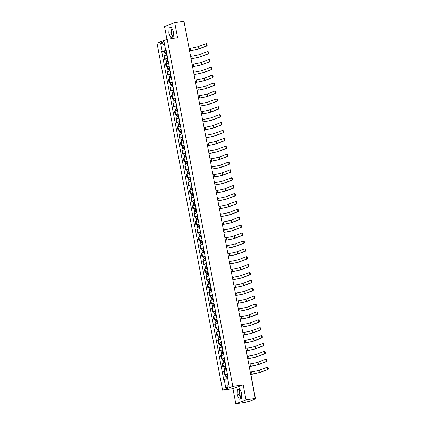 <?xml version="1.0" encoding="UTF-8"?>
<svg xmlns="http://www.w3.org/2000/svg" width="425" height="425" viewBox="0 0 425 425"><rect width="100%" height="100%" fill="white"/><g stroke="black" fill="none" stroke-linecap="round" stroke-linejoin="round"><path stroke-width="0.64" d="M173.203 36.029A4.027 1.673 81.4 0 1 171.472 32.72A4.027 1.673 81.4 0 1 171.95 28.443M241.522 397.593A4.027 1.673 81.4 0 1 239.79 394.288A4.027 1.673 81.4 0 1 240.268 390.012M235.806 403.75L246.017 399.893L255.26 398.496L183.982 21.25L174.733 22.647L177.581 37.719L167.222 39.286L157.011 43.143L222.599 390.24L232.958 388.678L235.806 403.75L245.055 402.353L249.64 401.158L255.42 398.979L254.841 398.661M174.733 22.647L164.523 26.504L166.961 39.382M246.017 399.893L243.169 384.822L232.804 386.383L167.222 39.286M255.26 398.496L253.454 399.181L254.894 398.963M184.057 21.664L188.387 44.577M167.089 55.075L164.018 55.888L164.65 59.224L167.721 58.416M165.83 59.048L164.65 59.224M168.576 62.969L165.511 63.777L166.143 67.113L169.208 66.305M167.322 66.938L166.143 67.113M170.069 70.858L166.998 71.666L167.631 75.007L170.701 74.2M168.81 74.827L167.631 75.007M171.562 78.747L168.491 79.56L169.123 82.896L172.194 82.089M170.303 82.721L169.123 82.896M173.049 86.642L169.984 87.449L170.611 90.791L173.682 89.978M171.796 90.61L170.611 90.791M174.542 94.531L171.472 95.338L172.104 98.68L175.174 97.872M173.283 98.499L172.104 98.68M176.035 102.425L172.964 103.233L173.597 106.569L176.662 105.761M174.776 106.393L173.597 106.569M177.523 110.314L174.457 111.122L175.084 114.463L178.155 113.65M176.269 114.282L175.084 114.463M179.015 118.203L175.945 119.016L176.577 122.352L179.648 121.545M177.756 122.172L176.577 122.352M180.508 126.098L177.438 126.905L178.07 130.241L181.135 129.434M179.249 130.066L178.07 130.241M181.996 133.987L178.93 134.794L179.557 138.136L182.628 137.323M180.742 137.955L179.557 138.136M183.488 141.876L180.418 142.688L181.05 146.025L184.121 145.217M182.229 145.844L181.05 146.025M184.981 149.77L181.911 150.577L182.543 153.914L185.608 153.106M183.722 153.738L182.543 153.914M186.469 157.659L183.403 158.467L184.03 161.808L187.101 160.995M185.215 161.627L184.03 161.808M187.962 165.548L184.891 166.361L185.523 169.697L188.594 168.89M186.702 169.522L185.523 169.697M189.454 173.442L186.384 174.25L187.016 177.586L190.081 176.779M188.195 177.411L187.016 177.586M190.942 181.332L187.877 182.139L188.503 185.481L191.574 184.668M189.688 185.3L188.503 185.481M192.435 189.221L189.364 190.033L189.996 193.37L193.067 192.562M191.176 193.194L189.996 193.37M193.928 197.115L190.857 197.923L191.489 201.264L194.554 200.451M192.668 201.083L191.489 201.264M195.415 205.004L192.35 205.812L192.977 209.153L196.047 208.346M194.161 208.972L192.977 209.153M196.908 212.893L193.837 213.706L194.469 217.042L197.54 216.235M195.649 216.867L194.469 217.042M198.401 220.788L195.33 221.595L195.962 224.937L199.028 224.124M197.142 224.756L195.962 224.937M199.888 228.677L196.823 229.489L197.45 232.826L200.52 232.018M198.634 232.645L197.45 232.826M201.381 236.571L198.31 237.378L198.942 240.715L202.013 239.907M200.122 240.539L198.942 240.715M202.874 244.46L199.803 245.268L200.435 248.609L203.501 247.796M201.615 248.428L200.435 248.609M204.361 252.349L201.296 253.162L201.923 256.498L204.993 255.691M203.107 256.317L201.923 256.498M205.854 260.243L202.783 261.051L203.416 264.387L206.486 263.58M204.595 264.212L203.416 264.387M207.347 268.132L204.276 268.94L204.908 272.282L207.974 271.469M206.088 272.101L204.908 272.282M208.834 276.022L205.769 276.834L206.396 280.171L209.467 279.363M207.581 279.995L206.396 280.171M210.327 283.916L207.257 284.723L207.889 288.06L210.959 287.252M209.068 287.884L207.889 288.06M211.82 291.805L208.749 292.612L209.382 295.954L212.447 295.141M210.561 295.773L209.382 295.954M213.308 299.694L210.242 300.507L210.869 303.843L213.94 303.036M212.054 303.668L210.869 303.843M214.8 307.588L211.73 308.396L212.362 311.732L215.433 310.925M213.541 311.557L212.362 311.732M216.293 315.478L213.222 316.285L213.855 319.627L216.92 318.819M215.034 319.446L213.855 319.627M217.781 323.367L214.715 324.179L215.342 327.516L218.413 326.708M216.527 327.34L215.342 327.516M219.273 331.261L216.203 332.068L216.835 335.41L219.906 334.597M218.014 335.229L216.835 335.41M220.766 339.15L217.696 339.957L218.328 343.299L221.393 342.492M219.507 343.118L218.328 343.299M222.254 347.044L219.188 347.852L219.815 351.188L222.886 350.381M221 351.013L219.815 351.188M223.747 354.933L220.676 355.741L221.308 359.082L224.379 358.27M222.488 358.902L221.308 359.082M225.239 362.822L222.169 363.635L222.801 366.972L225.866 366.164M223.98 366.791L222.801 366.972M226.727 370.717L223.662 371.524L224.288 374.861L227.359 374.053M225.468 374.685L224.288 374.861M165.644 50.076L165.745 50.591L166.228 50.517M165.745 50.591L162.196 51.372L160.592 42.872L164.023 41.576L165.628 50.076L166.143 50.086M228.82 384.503L225.797 387.951L229.224 386.654L227.619 378.154L228.097 377.974L166.106 49.895L165.628 50.076M225.797 387.951L224.188 379.451L227.72 378.675M162.196 51.372L161.718 51.553L223.709 379.631L224.188 379.451M222.599 390.24L232.804 386.383M173.172 36.863L173.384 31.556L171.328 27.104L169.049 27.965L168.837 33.272L170.898 37.724L173.172 36.863M232.958 388.678L243.169 384.822M241.49 398.432L241.703 393.12L239.647 388.673L237.368 389.528L237.155 394.841L239.217 399.293L241.49 398.432M164.337 51.154L161.718 51.553M160.592 42.872L164.624 44.763M171.503 27.482L171.004 27.668L170.786 32.98L172.672 37.055M170.786 32.98L168.837 33.272M171.004 27.668L169.049 27.965M239.822 389.045L239.323 389.236L239.105 394.549L240.991 398.623M239.105 394.549L237.155 394.841M239.323 389.236L237.368 389.528M205.902 43.727L206.417 43.653A1.19 0.494 81.4 0 1 206.46 43.637A1.19 0.494 81.4 0 1 207.118 44.689A1.19 0.494 81.4 0 1 206.858 45.98L206.252 46.07A1.19 0.494 -98.6 0 0 206.513 44.779A1.19 0.494 -98.6 0 0 205.854 43.732A1.19 0.494 -98.6 0 0 205.812 43.743L198.422 46.532A6.2 0.499 -10.7 0 1 190.395 48.301L189.13 48.492M166.605 52.525L164.677 52.934L164.332 51.112L166.249 50.649M166.595 52.472L164.677 52.934M165.835 53.497L165.681 52.695M206.252 46.07L198.863 48.859A6.2 0.499 -10.7 0 1 190.836 50.628L189.566 50.819M166.759 53.332L164.836 53.789L165.16 55.494M189.582 50.878L190.57 50.729A6.869 0.552 169.3 0 0 199.463 48.769L206.858 45.98M165.559 53.561L165.431 52.886M207.389 51.622L207.91 51.542A1.19 0.494 81.4 0 1 207.952 51.531A1.19 0.494 81.4 0 1 208.606 52.578A1.19 0.494 81.4 0 1 208.346 53.869L207.745 53.959A1.19 0.494 -98.6 0 0 208.006 52.668A1.19 0.494 -98.6 0 0 207.347 51.622A1.19 0.494 -98.6 0 0 207.304 51.632L199.915 54.427A6.2 0.499 -10.7 0 1 191.887 56.19L190.618 56.382M168.098 60.414L166.164 60.823L165.819 59.001L167.742 58.538M168.087 60.361L166.164 60.823M167.322 61.391L167.174 60.584M207.745 53.959L200.35 56.753A6.2 0.499 -10.7 0 1 192.328 58.517L191.059 58.708M168.247 61.221L166.329 61.683L166.648 63.383M191.069 58.767L192.063 58.618A6.869 0.552 169.3 0 0 200.956 56.658L208.346 53.869M167.052 61.45L166.924 60.775M208.882 59.511L209.398 59.431A1.19 0.494 81.4 0 1 209.44 59.42A1.19 0.494 81.4 0 1 210.099 60.472A1.19 0.494 81.4 0 1 209.838 61.758L209.233 61.848A1.19 0.494 -98.6 0 0 209.493 60.562A1.19 0.494 -98.6 0 0 208.84 59.511A1.19 0.494 -98.6 0 0 208.797 59.521L201.402 62.316A6.2 0.499 -10.7 0 1 193.375 64.085L192.111 64.276M169.586 68.308L167.657 68.712L167.312 66.89L169.235 66.433M169.575 68.25L167.657 68.712M168.815 69.28L168.661 68.478M209.233 61.848L201.843 64.642A6.2 0.499 -10.7 0 1 193.816 66.412L192.552 66.603M169.74 69.11L167.817 69.573L168.141 71.272M192.562 66.661L193.55 66.507A6.869 0.552 169.3 0 0 202.449 64.552L209.838 61.758M168.544 69.339L168.417 68.664M210.375 67.4L210.89 67.325A1.19 0.494 81.4 0 1 210.933 67.315A1.19 0.494 81.4 0 1 211.592 68.361A1.19 0.494 81.4 0 1 211.331 69.652L210.726 69.743A1.19 0.494 -98.6 0 0 210.986 68.452A1.19 0.494 -98.6 0 0 210.327 67.405A1.19 0.494 -98.6 0 0 210.285 67.416L202.895 70.205A6.2 0.499 -10.7 0 1 194.868 71.974L193.603 72.165M171.078 76.197L169.15 76.606L168.805 74.784L170.722 74.322M171.068 76.144L169.15 76.606M170.308 77.175L170.154 76.367M210.726 69.743L203.336 72.532A6.2 0.499 -10.7 0 1 195.309 74.301L194.039 74.492M171.232 77.005L169.309 77.462L169.633 79.167M194.055 74.55L195.043 74.402A6.869 0.552 169.3 0 0 203.936 72.441L211.331 69.652M170.032 77.233L169.904 76.558M211.863 75.294L212.383 75.214A1.19 0.494 81.4 0 1 212.426 75.204A1.19 0.494 81.4 0 1 213.079 76.25A1.19 0.494 81.4 0 1 212.819 77.541L212.218 77.632A1.19 0.494 -98.6 0 0 212.479 76.346A1.19 0.494 -98.6 0 0 211.82 75.294A1.19 0.494 -98.6 0 0 211.778 75.305L204.388 78.099A6.2 0.499 -10.7 0 1 196.361 79.863L195.091 80.054M172.571 84.086L170.637 84.495L170.292 82.673L172.215 82.211M172.561 84.033L170.637 84.495M171.796 85.064L171.647 84.256M212.218 77.632L204.823 80.426A6.2 0.499 -10.7 0 1 196.802 82.19L195.532 82.381M172.72 84.894L170.802 85.356L171.121 87.056M195.542 82.439L196.536 82.291A6.869 0.552 169.3 0 0 205.429 80.33L212.819 77.541M171.525 85.122L171.397 84.448M213.355 83.183L213.871 83.103A1.19 0.494 81.4 0 1 213.913 83.093A1.19 0.494 81.4 0 1 214.572 84.145A1.19 0.494 81.4 0 1 214.312 85.43L213.706 85.526A1.19 0.494 -98.6 0 0 213.966 84.235A1.19 0.494 -98.6 0 0 213.313 83.183A1.19 0.494 -98.6 0 0 213.27 83.199L205.875 85.988A6.2 0.499 -10.7 0 1 197.848 87.757L196.584 87.948M174.059 91.981L172.13 92.384L171.785 90.567L173.708 90.105M174.048 91.927L172.13 92.384M173.288 92.953L173.134 92.151M213.706 85.526L206.316 88.315A6.2 0.499 -10.7 0 1 198.289 90.084L197.025 90.275M174.213 92.783L172.29 93.245L172.614 94.945M197.035 90.334L198.023 90.185A6.869 0.552 169.3 0 0 206.922 88.225L214.312 85.43M173.018 93.011L172.89 92.337M214.848 91.072L215.363 90.998A1.19 0.494 81.4 0 1 215.406 90.987A1.19 0.494 81.4 0 1 216.065 92.034A1.19 0.494 81.4 0 1 215.804 93.325L215.199 93.415A1.19 0.494 -98.6 0 0 215.459 92.124A1.19 0.494 -98.6 0 0 214.8 91.078A1.19 0.494 -98.6 0 0 214.758 91.088L207.368 93.877A6.2 0.499 -10.7 0 1 199.341 95.646L198.077 95.838M175.552 99.87L173.623 100.279L173.278 98.457L175.196 97.994M175.541 99.817L173.623 100.279M174.781 100.847L174.627 100.04M215.199 93.415L207.809 96.204A6.2 0.499 -10.7 0 1 199.782 97.973L198.512 98.164M175.706 100.677L173.782 101.139L174.107 102.839M198.523 98.223L199.516 98.074A6.869 0.552 169.3 0 0 208.409 96.114L215.804 93.325M174.505 100.906L174.377 100.231M216.336 98.967L216.856 98.887A1.19 0.494 81.4 0 1 216.899 98.876A1.19 0.494 81.4 0 1 217.552 99.923A1.19 0.494 81.4 0 1 217.292 101.214L216.692 101.304A1.19 0.494 -98.6 0 0 216.947 100.018A1.19 0.494 -98.6 0 0 216.293 98.967A1.19 0.494 -98.6 0 0 216.251 98.977L208.861 101.772A6.2 0.499 -10.7 0 1 200.834 103.535L199.564 103.727M177.044 107.759L175.111 108.168L174.765 106.346L176.688 105.883M177.034 107.706L175.111 108.168M176.269 108.736L176.12 107.934M216.692 101.304L209.297 104.098A6.2 0.499 -10.7 0 1 201.275 105.862L200.005 106.053M177.193 108.566L175.275 109.028L175.594 110.728M200.016 106.112L201.009 105.963A6.869 0.552 169.3 0 0 209.902 104.008L217.292 101.214M175.998 108.795L175.87 108.12M217.828 106.856L218.344 106.776A1.19 0.494 81.4 0 1 218.386 106.765A1.19 0.494 81.4 0 1 219.045 107.817A1.19 0.494 81.4 0 1 218.785 109.103L218.179 109.198A1.19 0.494 -98.6 0 0 218.439 107.907A1.19 0.494 -98.6 0 0 217.786 106.856A1.19 0.494 -98.6 0 0 217.743 106.872L210.348 109.661A6.2 0.499 -10.7 0 1 202.321 111.43L201.057 111.621M178.532 115.653L176.603 116.057L176.258 114.24L178.181 113.778M178.521 115.6L176.603 116.057M177.762 116.625L177.607 115.823M218.179 109.198L210.789 111.988A6.2 0.499 -10.7 0 1 202.762 113.757L201.498 113.948M178.686 116.455L176.763 116.918L177.087 118.618M201.508 114.006L202.497 113.858A6.869 0.552 169.3 0 0 211.395 111.897L218.785 109.103M177.491 116.684L177.363 116.014M219.321 114.745L219.837 114.67A1.19 0.494 81.4 0 1 219.879 114.66A1.19 0.494 81.4 0 1 220.538 115.706A1.19 0.494 81.4 0 1 220.278 116.997L219.672 117.088A1.19 0.494 -98.6 0 0 219.932 115.797A1.19 0.494 -98.6 0 0 219.273 114.75A1.19 0.494 -98.6 0 0 219.231 114.761L211.841 117.55A6.2 0.499 -10.7 0 1 203.814 119.319L202.55 119.51M180.025 123.542L178.096 123.951L177.751 122.129L179.669 121.667M180.014 123.489L178.096 123.951M179.254 124.52L179.1 123.712M219.672 117.088L212.282 119.877A6.2 0.499 -10.7 0 1 204.255 121.646L202.985 121.837M180.179 124.35L178.256 124.812L178.58 126.512M202.996 121.895L203.989 121.747A6.869 0.552 169.3 0 0 212.883 119.786L220.278 116.997M178.978 124.578L178.851 123.903M220.809 122.639L221.329 122.559A1.19 0.494 81.4 0 1 221.372 122.549A1.19 0.494 81.4 0 1 222.025 123.595A1.19 0.494 81.4 0 1 221.765 124.886L221.165 124.977A1.19 0.494 -98.6 0 0 221.42 123.691A1.19 0.494 -98.6 0 0 220.766 122.639A1.19 0.494 -98.6 0 0 220.724 122.65L213.334 125.444A6.2 0.499 -10.7 0 1 205.307 127.208L204.037 127.399M181.518 131.431L179.584 131.84L179.238 130.018L181.162 129.561M181.507 131.378L179.584 131.84M180.742 132.409L180.593 131.607M221.165 124.977L213.77 127.771A6.2 0.499 -10.7 0 1 205.748 129.535L204.478 129.726M181.666 132.239L179.748 132.701L180.067 134.401M204.489 129.784L205.482 129.636A6.869 0.552 169.3 0 0 214.375 127.681L221.765 124.886M180.471 132.467L180.343 131.793M222.302 130.528L222.817 130.448A1.19 0.494 81.4 0 1 222.859 130.438A1.19 0.494 81.4 0 1 223.518 131.49A1.19 0.494 81.4 0 1 223.258 132.775L222.652 132.871A1.19 0.494 -98.6 0 0 222.913 131.58A1.19 0.494 -98.6 0 0 222.259 130.533A1.19 0.494 -98.6 0 0 222.217 130.544L214.822 133.333A6.2 0.499 -10.7 0 1 206.794 135.102L205.53 135.293M183.005 139.326L181.077 139.729L180.731 137.913L182.654 137.45M182.994 139.273L181.077 139.729M182.235 140.298L182.081 139.496M222.652 132.871L215.262 135.66A6.2 0.499 -10.7 0 1 207.235 137.429L205.971 137.62M183.159 140.133L181.236 140.59L181.56 142.29M205.982 137.679L206.97 137.53A6.869 0.552 169.3 0 0 215.868 135.57L223.258 132.775M181.964 140.356L181.836 139.687M223.794 138.423L224.31 138.343A1.19 0.494 81.4 0 1 224.352 138.332A1.19 0.494 81.4 0 1 225.006 139.379A1.19 0.494 81.4 0 1 224.751 140.67L224.145 140.76A1.19 0.494 -98.6 0 0 224.405 139.469A1.19 0.494 -98.6 0 0 223.747 138.423A1.19 0.494 -98.6 0 0 223.704 138.433L216.314 141.227A6.2 0.499 -10.7 0 1 208.287 142.991L207.023 143.183M184.498 147.215L182.569 147.624L182.224 145.802L184.142 145.339M184.487 147.162L182.569 147.624M183.727 148.192L183.573 147.385M224.145 140.76L216.755 143.549A6.2 0.499 -10.7 0 1 208.728 145.318L207.458 145.509M184.652 148.022L182.729 148.484L183.053 150.184M207.469 145.568L208.462 145.419A6.869 0.552 169.3 0 0 217.356 143.459L224.751 140.67M183.451 148.251L183.324 147.576M225.282 146.312L225.803 146.232A1.19 0.494 81.4 0 1 225.845 146.221A1.19 0.494 81.4 0 1 226.498 147.273A1.19 0.494 81.4 0 1 226.238 148.559L225.638 148.649A1.19 0.494 -98.6 0 0 225.893 147.363A1.19 0.494 -98.6 0 0 225.239 146.312A1.19 0.494 -98.6 0 0 225.197 146.322L217.807 149.117A6.2 0.499 -10.7 0 1 209.78 150.886L208.51 151.077M185.991 155.109L184.057 155.513L183.712 153.691L185.635 153.234M185.98 155.051L184.057 155.513M185.215 156.081L185.066 155.279M225.638 148.649L218.243 151.443A6.2 0.499 -10.7 0 1 210.221 153.212L208.951 153.404M186.139 155.911L184.222 156.373L184.54 158.073M208.962 153.462L209.955 153.308A6.869 0.552 169.3 0 0 218.848 151.353L226.238 148.559M184.944 156.14L184.817 155.465M226.775 154.201L227.29 154.126A1.19 0.494 81.4 0 1 227.333 154.11A1.19 0.494 81.4 0 1 227.991 155.162A1.19 0.494 81.4 0 1 227.731 156.453L227.125 156.543A1.19 0.494 -98.6 0 0 227.386 155.252A1.19 0.494 -98.6 0 0 226.732 154.206A1.19 0.494 -98.6 0 0 226.69 154.217L219.295 157.006A6.2 0.499 -10.7 0 1 211.268 158.775L210.003 158.966M187.478 162.998L185.55 163.407L185.204 161.585L187.127 161.123M187.468 162.945L185.55 163.407M186.708 163.97L186.554 163.168M227.125 156.543L219.736 159.333A6.2 0.499 -10.7 0 1 211.708 161.102L210.444 161.293M187.632 163.806L185.709 164.262L186.033 165.962M210.455 161.351L211.443 161.202A6.869 0.552 169.3 0 0 220.341 159.242L227.731 156.453M186.437 164.034L186.309 163.359M228.268 162.095L228.783 162.015A1.19 0.494 81.4 0 1 228.825 162.005A1.19 0.494 81.4 0 1 229.479 163.051A1.19 0.494 81.4 0 1 229.224 164.342L228.618 164.433A1.19 0.494 -98.6 0 0 228.878 163.142A1.19 0.494 -98.6 0 0 228.22 162.095A1.19 0.494 -98.6 0 0 228.177 162.106L220.788 164.9A6.2 0.499 -10.7 0 1 212.76 166.664L211.496 166.855M188.971 170.887L187.037 171.296L186.697 169.474L188.615 169.012M188.96 170.834L187.037 171.296M188.201 171.865L188.047 171.057M228.618 164.433L221.228 167.227A6.2 0.499 -10.7 0 1 213.201 168.991L211.932 169.182M189.125 171.695L187.202 172.157L187.526 173.857M211.942 169.24L212.936 169.092A6.869 0.552 169.3 0 0 221.829 167.131L229.224 164.342M187.924 171.923L187.797 171.248M229.755 169.984L230.276 169.904A1.19 0.494 81.4 0 1 230.318 169.894A1.19 0.494 81.4 0 1 230.972 170.946A1.19 0.494 81.4 0 1 230.711 172.231L230.111 172.322A1.19 0.494 -98.6 0 0 230.366 171.036A1.19 0.494 -98.6 0 0 229.712 169.984A1.19 0.494 -98.6 0 0 229.67 169.995L222.28 172.789A6.2 0.499 -10.7 0 1 214.253 174.558L212.983 174.749M190.464 178.782L188.53 179.185L188.185 177.363L190.108 176.906M190.453 178.723L188.53 179.185M189.688 179.754L189.539 178.952M230.111 172.322L222.716 175.116A6.2 0.499 -10.7 0 1 214.694 176.885L213.424 177.076M190.613 179.584L188.695 180.046L189.013 181.746M213.435 177.135L214.428 176.981A6.869 0.552 169.3 0 0 223.322 175.026L230.711 172.231M189.417 179.812L189.29 179.137M231.248 177.873L231.763 177.799A1.19 0.494 81.4 0 1 231.806 177.788A1.19 0.494 81.4 0 1 232.464 178.835A1.19 0.494 81.4 0 1 232.204 180.126L231.598 180.216A1.19 0.494 -98.6 0 0 231.859 178.925A1.19 0.494 -98.6 0 0 231.205 177.878A1.19 0.494 -98.6 0 0 231.163 177.889L223.768 180.678A6.2 0.499 -10.7 0 1 215.741 182.447L214.476 182.638M191.951 186.671L190.023 187.08L189.678 185.258L191.601 184.795M191.941 186.617L190.023 187.08M191.181 187.643L191.027 186.841M231.598 180.216L224.209 183.005A6.2 0.499 -10.7 0 1 216.182 184.774L214.917 184.965M192.105 187.478L190.182 187.935L190.506 189.64M214.928 185.024L215.916 184.875A6.869 0.552 169.3 0 0 224.814 182.915L232.204 180.126M190.91 187.707L190.782 187.032M232.735 185.768L233.256 185.688A1.19 0.494 81.4 0 1 233.298 185.677A1.19 0.494 81.4 0 1 233.952 186.724A1.19 0.494 81.4 0 1 233.697 188.015L233.091 188.105A1.19 0.494 -98.6 0 0 233.352 186.814A1.19 0.494 -98.6 0 0 232.693 185.768A1.19 0.494 -98.6 0 0 232.65 185.778L225.261 188.572A6.2 0.499 -10.7 0 1 217.233 190.336L215.969 190.528M193.444 194.56L191.51 194.969L191.17 193.147L193.088 192.684M193.433 194.507L191.51 194.969M192.674 195.537L192.52 194.73M233.091 188.105L225.702 190.899A6.2 0.499 -10.7 0 1 217.674 192.663L216.405 192.854M193.598 195.367L191.675 195.829L191.999 197.529M216.415 192.913L217.409 192.764A6.869 0.552 169.3 0 0 226.302 190.804L233.697 188.015M192.398 195.596L192.27 194.921M234.228 193.657L234.749 193.577A1.19 0.494 81.4 0 1 234.791 193.566A1.19 0.494 81.4 0 1 235.445 194.618A1.19 0.494 81.4 0 1 235.184 195.904L234.584 195.994A1.19 0.494 -98.6 0 0 234.839 194.708A1.19 0.494 -98.6 0 0 234.186 193.657A1.19 0.494 -98.6 0 0 234.143 193.667L226.753 196.462A6.2 0.499 -10.7 0 1 218.726 198.231L217.457 198.422M194.937 202.454L193.003 202.858L192.658 201.041L194.581 200.579M194.926 202.396L193.003 202.858M194.161 203.426L194.012 202.624M234.584 195.994L227.189 198.788A6.2 0.499 -10.7 0 1 219.162 200.558L217.898 200.749M195.086 203.256L193.168 203.718L193.487 205.418M217.908 200.807L218.902 200.658A6.869 0.552 169.3 0 0 227.795 198.698L235.184 195.904M193.89 203.485L193.763 202.81M235.721 201.546L236.236 201.471A1.19 0.494 81.4 0 1 236.279 201.461A1.19 0.494 81.4 0 1 236.938 202.507A1.19 0.494 81.4 0 1 236.677 203.798L236.072 203.888A1.19 0.494 -98.6 0 0 236.332 202.597A1.19 0.494 -98.6 0 0 235.678 201.551A1.19 0.494 -98.6 0 0 235.636 201.562L228.241 204.351A6.2 0.499 -10.7 0 1 220.214 206.12L218.949 206.311M196.424 210.343L194.496 210.752L194.151 208.93L196.074 208.468M196.414 210.29L194.496 210.752M195.654 211.321L195.5 210.513M236.072 203.888L228.682 206.678A6.2 0.499 -10.7 0 1 220.655 208.447L219.39 208.638M196.578 211.151L194.655 211.613L194.979 213.313M219.401 208.696L220.389 208.548A6.869 0.552 169.3 0 0 229.288 206.587L236.677 203.798M195.378 211.379L195.256 210.704M237.208 209.44L237.729 209.36A1.19 0.494 81.4 0 1 237.772 209.35A1.19 0.494 81.4 0 1 238.425 210.396A1.19 0.494 81.4 0 1 238.17 211.687L237.564 211.778A1.19 0.494 -98.6 0 0 237.825 210.492A1.19 0.494 -98.6 0 0 237.166 209.44A1.19 0.494 -98.6 0 0 237.123 209.451L229.734 212.245A6.2 0.499 -10.7 0 1 221.707 214.009L220.442 214.2M197.917 218.232L195.983 218.641L195.643 216.819L197.561 216.357M197.907 218.179L195.983 218.641M197.147 219.21L196.993 218.402M237.564 211.778L230.175 214.572A6.2 0.499 -10.7 0 1 222.148 216.336L220.878 216.527M198.071 219.04L196.148 219.502L196.472 221.202M220.888 216.585L221.882 216.437A6.869 0.552 169.3 0 0 230.775 214.482L238.17 211.687M196.871 219.268L196.743 218.593M238.701 217.329L239.222 217.249A1.19 0.494 81.4 0 1 239.264 217.239A1.19 0.494 81.4 0 1 239.918 218.291A1.19 0.494 81.4 0 1 239.657 219.576L239.057 219.672A1.19 0.494 -98.6 0 0 239.312 218.381A1.19 0.494 -98.6 0 0 238.659 217.329A1.19 0.494 -98.6 0 0 238.616 217.345L231.227 220.134A6.2 0.499 -10.7 0 1 223.199 221.903L221.93 222.094M199.41 226.127L197.476 226.53L197.131 224.713L199.054 224.251M199.399 226.073L197.476 226.53M198.634 227.099L198.486 226.297M239.057 219.672L231.662 222.461A6.2 0.499 -10.7 0 1 223.635 224.23L222.371 224.421M199.559 226.929L197.641 227.391L197.96 229.091M222.381 224.48L223.375 224.331A6.869 0.552 169.3 0 0 232.268 222.371L239.657 219.576M198.363 227.157L198.236 226.488M240.194 225.218L240.709 225.144A1.19 0.494 81.4 0 1 240.752 225.133A1.19 0.494 81.4 0 1 241.411 226.18A1.19 0.494 81.4 0 1 241.15 227.471L240.545 227.561A1.19 0.494 -98.6 0 0 240.805 226.27A1.19 0.494 -98.6 0 0 240.152 225.223A1.19 0.494 -98.6 0 0 240.109 225.234L232.714 228.023A6.2 0.499 -10.7 0 1 224.687 229.792L223.423 229.983M200.898 234.016L198.969 234.425L198.624 232.602L200.547 232.14M200.887 233.962L198.969 234.425M200.127 234.993L199.973 234.186M240.545 227.561L233.155 230.35A6.2 0.499 -10.7 0 1 225.128 232.119L223.863 232.31M201.052 234.823L199.128 235.285L199.452 236.985M223.874 232.369L224.862 232.22A6.869 0.552 169.3 0 0 233.761 230.26L241.15 227.471M199.851 235.052L199.729 234.377M241.682 233.113L242.202 233.033A1.19 0.494 81.4 0 1 242.245 233.022A1.19 0.494 81.4 0 1 242.898 234.069A1.19 0.494 81.4 0 1 242.643 235.36L242.038 235.45A1.19 0.494 -98.6 0 0 242.298 234.164A1.19 0.494 -98.6 0 0 241.639 233.113A1.19 0.494 -98.6 0 0 241.597 233.123L234.207 235.917A6.2 0.499 -10.7 0 1 226.18 237.681L224.915 237.873M202.39 241.905L200.457 242.314L200.117 240.492L202.034 240.029M202.38 241.852L200.457 242.314M201.62 242.882L201.466 242.08M242.038 235.45L234.648 238.244A6.2 0.499 -10.7 0 1 226.621 240.008L225.351 240.199M202.544 242.712L200.621 243.174L200.945 244.874M225.362 240.258L226.355 240.109A6.869 0.552 169.3 0 0 235.248 238.154L242.643 235.36M201.344 242.941L201.216 242.266M243.174 241.002L243.695 240.922A1.19 0.494 81.4 0 1 243.738 240.911A1.19 0.494 81.4 0 1 244.391 241.963A1.19 0.494 81.4 0 1 244.131 243.249L243.53 243.344A1.19 0.494 -98.6 0 0 243.785 242.053A1.19 0.494 -98.6 0 0 243.132 241.007A1.19 0.494 -98.6 0 0 243.089 241.018L235.694 243.807A6.2 0.499 -10.7 0 1 227.673 245.576L226.403 245.767M203.883 249.799L201.949 250.203L201.604 248.386L203.527 247.924M203.873 249.746L201.949 250.203M203.107 250.771L202.959 249.969M243.53 243.344L236.135 246.133A6.2 0.499 -10.7 0 1 228.108 247.903L226.844 248.094M204.032 250.601L202.114 251.063L202.433 252.763M226.854 248.152L227.843 248.003A6.869 0.552 169.3 0 0 236.741 246.043L244.131 243.249M202.837 250.83L202.709 250.16M244.667 248.891L245.183 248.816A1.19 0.494 81.4 0 1 245.225 248.806A1.19 0.494 81.4 0 1 245.884 249.852A1.19 0.494 81.4 0 1 245.623 251.143L245.018 251.233A1.19 0.494 -98.6 0 0 245.278 249.942A1.19 0.494 -98.6 0 0 244.625 248.896A1.19 0.494 -98.6 0 0 244.582 248.907L237.187 251.696A6.2 0.499 -10.7 0 1 229.16 253.465L227.896 253.656M205.371 257.688L203.442 258.097L203.097 256.275L205.015 255.813M205.36 257.635L203.442 258.097M204.6 258.666L204.446 257.858M245.018 251.233L237.628 254.023A6.2 0.499 -10.7 0 1 229.601 255.792L228.337 255.983M205.525 258.496L203.602 258.958L203.926 260.658M228.347 256.041L229.335 255.893A6.869 0.552 169.3 0 0 238.234 253.932L245.623 251.143M204.324 258.724L204.197 258.049M246.155 256.785L246.675 256.705A1.19 0.494 81.4 0 1 246.718 256.695A1.19 0.494 81.4 0 1 247.371 257.741A1.19 0.494 81.4 0 1 247.116 259.032L246.511 259.123A1.19 0.494 -98.6 0 0 246.771 257.837A1.19 0.494 -98.6 0 0 246.112 256.785A1.19 0.494 -98.6 0 0 246.07 256.796L238.68 259.59A6.2 0.499 -10.7 0 1 230.653 261.354L229.388 261.545M206.863 265.577L204.93 265.986L204.59 264.164L206.508 263.707M206.853 265.524L204.93 265.986M206.093 266.555L205.939 265.752M246.511 259.123L239.121 261.917A6.2 0.499 -10.7 0 1 231.094 263.681L229.824 263.872M207.018 266.385L205.094 266.847L205.413 268.547M229.835 263.93L230.828 263.782A6.869 0.552 169.3 0 0 239.721 261.827L247.116 259.032M205.817 266.613L205.689 265.938M247.648 264.674L248.168 264.594A1.19 0.494 81.4 0 1 248.211 264.584A1.19 0.494 81.4 0 1 248.864 265.636A1.19 0.494 81.4 0 1 248.604 266.921L248.003 267.017A1.19 0.494 -98.6 0 0 248.258 265.726A1.19 0.494 -98.6 0 0 247.605 264.679A1.19 0.494 -98.6 0 0 247.562 264.69L240.167 267.479A6.2 0.499 -10.7 0 1 232.146 269.248L230.876 269.439M208.351 273.472L206.423 273.875L206.077 272.058L208 271.596M208.346 273.418L206.423 273.875M207.581 274.444L207.432 273.642M248.003 267.017L240.608 269.806A6.2 0.499 -10.7 0 1 232.581 271.575L231.317 271.766M208.505 274.279L206.587 274.736L206.906 276.436M231.327 271.825L232.316 271.676A6.869 0.552 169.3 0 0 241.214 269.716L248.604 266.921M207.31 274.502L207.182 273.833M249.14 272.568L249.656 272.489A1.19 0.494 81.4 0 1 249.698 272.478A1.19 0.494 81.4 0 1 250.357 273.525A1.19 0.494 81.4 0 1 250.097 274.816L249.491 274.906A1.19 0.494 -98.6 0 0 249.751 273.615A1.19 0.494 -98.6 0 0 249.093 272.568A1.19 0.494 -98.6 0 0 249.05 272.579L241.66 275.373A6.2 0.499 -10.7 0 1 233.633 277.137L232.369 277.328M209.844 281.361L207.915 281.77L207.57 279.947L209.488 279.485M209.833 281.308L207.915 281.77M209.073 282.338L208.919 281.531M249.491 274.906L242.101 277.7A6.2 0.499 -10.7 0 1 234.074 279.464L232.81 279.655M209.998 282.168L208.075 282.63L208.399 284.33M232.82 279.714L233.808 279.565A6.869 0.552 169.3 0 0 242.707 277.605L250.097 274.816M208.797 282.397L208.67 281.722M250.628 280.457L251.148 280.378A1.19 0.494 81.4 0 1 251.191 280.367A1.19 0.494 81.4 0 1 251.844 281.419A1.19 0.494 81.4 0 1 251.589 282.705L250.984 282.795A1.19 0.494 -98.6 0 0 251.244 281.509A1.19 0.494 -98.6 0 0 250.585 280.457A1.19 0.494 -98.6 0 0 250.543 280.468L243.153 283.263A6.2 0.499 -10.7 0 1 235.126 285.032L233.862 285.223M211.337 289.255L209.403 289.659L209.063 287.837L210.981 287.38M211.326 289.197L209.403 289.659M210.566 290.227L210.412 289.425M250.984 282.795L243.594 285.589A6.2 0.499 -10.7 0 1 235.567 287.358L234.297 287.55M211.485 290.057L209.567 290.519L209.886 292.219M234.308 287.608L235.301 287.454A6.869 0.552 169.3 0 0 244.194 285.499L251.589 282.705M210.29 290.286L210.163 289.611M252.121 288.347L252.641 288.272A1.19 0.494 81.4 0 1 252.684 288.256A1.19 0.494 81.4 0 1 253.337 289.308A1.19 0.494 81.4 0 1 253.077 290.599L252.477 290.689A1.19 0.494 -98.6 0 0 252.732 289.398A1.19 0.494 -98.6 0 0 252.078 288.352A1.19 0.494 -98.6 0 0 252.036 288.362L244.641 291.152A6.2 0.499 -10.7 0 1 236.619 292.921L235.349 293.112M212.824 297.144L210.896 297.553L210.55 295.731L212.473 295.269M212.819 297.091L210.896 297.553M212.054 298.116L211.905 297.314M252.477 290.689L245.082 293.478A6.2 0.499 -10.7 0 1 237.054 295.248L235.79 295.439M212.978 297.952L211.06 298.408L211.379 300.114M235.801 295.497L236.789 295.348A6.869 0.552 169.3 0 0 245.687 293.388L253.077 290.599M211.783 298.18L211.655 297.505M253.613 296.241L254.129 296.161A1.19 0.494 81.4 0 1 254.171 296.151A1.19 0.494 81.4 0 1 254.83 297.197A1.19 0.494 81.4 0 1 254.57 298.488L253.964 298.578A1.19 0.494 -98.6 0 0 254.224 297.288A1.19 0.494 -98.6 0 0 253.566 296.241A1.19 0.494 -98.6 0 0 253.523 296.252L246.133 299.046A6.2 0.499 -10.7 0 1 238.106 300.81L236.842 301.001M214.317 305.033L212.388 305.442L212.043 303.62L213.961 303.158M214.306 304.98L212.388 305.442M213.547 306.011L213.393 305.203M253.964 298.578L246.574 301.373A6.2 0.499 -10.7 0 1 238.547 303.137L237.283 303.328M214.471 305.841L212.548 306.303L212.872 308.003M237.293 303.386L238.282 303.237A6.869 0.552 169.3 0 0 247.18 301.277L254.57 298.488M213.27 306.069L213.143 305.394M255.101 304.13L255.622 304.05A1.19 0.494 81.4 0 1 255.664 304.04A1.19 0.494 81.4 0 1 256.317 305.092A1.19 0.494 81.4 0 1 256.062 306.377L255.457 306.467A1.19 0.494 -98.6 0 0 255.717 305.182A1.19 0.494 -98.6 0 0 255.058 304.13A1.19 0.494 -98.6 0 0 255.016 304.141L247.626 306.935A6.2 0.499 -10.7 0 1 239.599 308.704L238.329 308.895M215.81 312.928L213.876 313.331L213.536 311.509L215.454 311.052M215.799 312.869L213.876 313.331M215.039 313.9L214.885 313.098M255.457 306.467L248.067 309.262A6.2 0.499 -10.7 0 1 240.04 311.031L238.77 311.222M215.958 313.73L214.041 314.192L214.359 315.892M238.781 311.281L239.774 311.127A6.869 0.552 169.3 0 0 248.667 309.172L256.062 306.377M214.763 313.958L214.636 313.283M256.594 312.019L257.114 311.945A1.19 0.494 81.4 0 1 257.157 311.934A1.19 0.494 81.4 0 1 257.81 312.981A1.19 0.494 81.4 0 1 257.55 314.272L256.95 314.362A1.19 0.494 -98.6 0 0 257.205 313.071A1.19 0.494 -98.6 0 0 256.551 312.024A1.19 0.494 -98.6 0 0 256.509 312.035L249.114 314.824A6.2 0.499 -10.7 0 1 241.092 316.593L239.822 316.784M217.297 320.817L215.369 321.226L215.023 319.403L216.947 318.941M217.292 320.763L215.369 321.226M216.527 321.789L216.378 320.987M256.95 314.362L249.555 317.151A6.2 0.499 -10.7 0 1 241.528 318.92L240.263 319.111M217.451 321.624L215.533 322.081L215.852 323.786M240.274 319.17L241.262 319.021A6.869 0.552 169.3 0 0 250.16 317.061L257.55 314.272M216.256 321.853L216.128 321.178M258.087 319.913L258.602 319.834A1.19 0.494 81.4 0 1 258.644 319.823A1.19 0.494 81.4 0 1 259.303 320.87A1.19 0.494 81.4 0 1 259.043 322.161L258.437 322.251A1.19 0.494 -98.6 0 0 258.697 320.96A1.19 0.494 -98.6 0 0 258.039 319.913A1.19 0.494 -98.6 0 0 257.996 319.924L250.607 322.718A6.2 0.499 -10.7 0 1 242.579 324.482L241.315 324.673M218.79 328.706L216.862 329.115L216.516 327.293L218.434 326.83M218.779 328.652L216.862 329.115M218.02 329.683L217.866 328.876M258.437 322.251L251.048 325.045A6.2 0.499 -10.7 0 1 243.02 326.809L241.756 327M218.944 329.513L217.021 329.975L217.345 331.675M241.767 327.059L242.755 326.91A6.869 0.552 169.3 0 0 251.653 324.95L259.043 322.161M217.743 329.742L217.616 329.067M259.574 327.803L260.095 327.723A1.19 0.494 81.4 0 1 260.137 327.712A1.19 0.494 81.4 0 1 260.791 328.764A1.19 0.494 81.4 0 1 260.536 330.05L259.93 330.14A1.19 0.494 -98.6 0 0 260.19 328.854A1.19 0.494 -98.6 0 0 259.532 327.803A1.19 0.494 -98.6 0 0 259.489 327.813L252.099 330.608A6.2 0.499 -10.7 0 1 244.072 332.377L242.803 332.568M220.283 336.6L218.349 337.004L218.009 335.187L219.927 334.725M220.272 336.547L218.349 337.004M219.507 337.572L219.358 336.77M259.93 330.14L252.54 332.934A6.2 0.499 -10.7 0 1 244.513 334.703L243.243 334.895M220.432 337.402L218.514 337.864L218.833 339.564M243.254 334.953L244.248 334.804A6.869 0.552 169.3 0 0 253.141 332.844L260.536 330.05M219.236 337.631L219.109 336.956M261.067 335.692L261.582 335.617A1.19 0.494 81.4 0 1 261.625 335.607A1.19 0.494 81.4 0 1 262.283 336.653A1.19 0.494 81.4 0 1 262.023 337.944L261.423 338.034A1.19 0.494 -98.6 0 0 261.678 336.743A1.19 0.494 -98.6 0 0 261.024 335.697A1.19 0.494 -98.6 0 0 260.982 335.707L253.587 338.497A6.2 0.499 -10.7 0 1 245.565 340.266L244.295 340.457M221.77 344.489L219.842 344.898L219.497 343.076L221.42 342.614M221.765 344.436L219.842 344.898M221 345.467L220.851 344.659M261.423 338.034L254.028 340.823A6.2 0.499 -10.7 0 1 246.001 342.592L244.736 342.784M221.924 345.297L220.007 345.759L220.325 347.459M244.747 342.842L245.735 342.693A6.869 0.552 169.3 0 0 254.633 340.733L262.023 337.944M220.729 345.525L220.602 344.85M262.56 343.586L263.075 343.506A1.19 0.494 81.4 0 1 263.118 343.496A1.19 0.494 81.4 0 1 263.776 344.542A1.19 0.494 81.4 0 1 263.516 345.833L262.91 345.923A1.19 0.494 -98.6 0 0 263.171 344.638A1.19 0.494 -98.6 0 0 262.512 343.586A1.19 0.494 -98.6 0 0 262.469 343.597L255.08 346.391A6.2 0.499 -10.7 0 1 247.053 348.155L245.788 348.346M223.263 352.378L221.335 352.787L220.989 350.965L222.907 350.503M223.252 352.325L221.335 352.787M222.493 353.356L222.339 352.553M262.91 345.923L255.521 348.718A6.2 0.499 -10.7 0 1 247.493 350.482L246.229 350.673M223.417 353.186L221.494 353.648L221.818 355.348M246.24 350.731L247.228 350.582A6.869 0.552 169.3 0 0 256.126 348.627L263.516 345.833M222.217 353.414L222.089 352.739M264.047 351.475L264.568 351.395A1.19 0.494 81.4 0 1 264.61 351.385A1.19 0.494 81.4 0 1 265.264 352.437A1.19 0.494 81.4 0 1 265.009 353.722L264.403 353.818A1.19 0.494 -98.6 0 0 264.663 352.527A1.19 0.494 -98.6 0 0 264.005 351.475A1.19 0.494 -98.6 0 0 263.962 351.491L256.572 354.28A6.2 0.499 -10.7 0 1 248.545 356.049L247.276 356.24M224.756 360.272L222.822 360.676L222.482 358.859L224.4 358.397M224.745 360.219L222.822 360.676M223.98 361.245L223.832 360.442M264.403 353.818L257.013 356.607A6.2 0.499 -10.7 0 1 248.986 358.376L247.717 358.567M224.905 361.075L222.987 361.537L223.306 363.237M247.727 358.626L248.721 358.477A6.869 0.552 169.3 0 0 257.614 356.517L265.009 353.722M223.709 361.303L223.582 360.634M265.54 359.364L266.055 359.29A1.19 0.494 81.4 0 1 266.098 359.279A1.19 0.494 81.4 0 1 266.757 360.326A1.19 0.494 81.4 0 1 266.496 361.617L265.896 361.707A1.19 0.494 -98.6 0 0 266.151 360.416A1.19 0.494 -98.6 0 0 265.498 359.369A1.19 0.494 -98.6 0 0 265.455 359.38L258.06 362.169A6.2 0.499 -10.7 0 1 250.038 363.938L248.768 364.129M226.243 368.162L224.315 368.571L223.97 366.748L225.893 366.286M226.238 368.108L224.315 368.571M225.473 369.139L225.324 368.332M265.896 361.707L258.501 364.496A6.2 0.499 -10.7 0 1 250.474 366.265L249.209 366.456M226.398 368.969L224.48 369.431L224.798 371.131M249.22 366.515L250.208 366.366A6.869 0.552 169.3 0 0 259.107 364.406L266.496 361.617M225.202 369.197L225.075 368.523M267.033 367.258L267.548 367.179A1.19 0.494 81.4 0 1 267.591 367.168A1.19 0.494 81.4 0 1 268.249 368.215A1.19 0.494 81.4 0 1 267.989 369.506L267.383 369.596A1.19 0.494 -98.6 0 0 267.644 368.31A1.19 0.494 -98.6 0 0 266.985 367.258A1.19 0.494 -98.6 0 0 266.942 367.269L259.553 370.063A6.2 0.499 -10.7 0 1 251.526 371.827L250.261 372.018M227.736 376.051L225.808 376.46L225.462 374.638L227.38 374.181M227.726 375.998L225.808 376.46M226.966 377.028L226.812 376.226M267.383 369.596L259.994 372.39A6.2 0.499 -10.7 0 1 251.967 374.154L250.702 374.345M227.89 376.858L225.967 377.32L226.286 378.988M250.713 374.404L251.701 374.255A6.869 0.552 169.3 0 0 260.599 372.3L267.989 369.506M226.69 377.087L226.562 376.412M223.423 366.738L222.79 363.396M221.93 358.843L221.298 355.507M220.442 350.954L219.81 347.618M218.949 343.065L218.317 339.724M217.457 335.171L216.824 331.835M215.969 327.282L215.337 323.94M214.476 319.393L213.844 316.051M212.983 311.498L212.351 308.162M211.496 303.609L210.864 300.268M210.003 295.715L209.371 292.379M208.51 287.826L207.878 284.49M207.023 279.937L206.391 276.595M205.53 272.043L204.898 268.706M204.037 264.153L203.41 260.817M202.55 256.264L201.917 252.923M201.057 248.37L200.425 245.034M199.564 240.481L198.937 237.145M198.077 232.592L197.444 229.25M196.584 224.697L195.952 221.361M195.091 216.808L194.464 213.472M193.603 208.919L192.971 205.578M192.111 201.025L191.478 197.689M190.618 193.136L189.991 189.794M189.13 185.247L188.498 181.905M187.637 177.352L187.005 174.016M186.145 169.463L185.518 166.122M184.657 161.569L184.025 158.233M183.164 153.68L182.532 150.344M181.672 145.791L181.045 142.449M180.184 137.897L179.552 134.56M178.691 130.007L178.059 126.671M177.198 122.118L176.572 118.777M175.711 114.224L175.079 110.888M174.218 106.335L173.586 102.999M172.725 98.446L172.098 95.104M171.238 90.552L170.606 87.215M169.745 82.662L169.113 79.326M168.252 74.773L167.625 71.432M166.765 66.879L166.133 63.543M165.272 58.99L164.64 55.648M224.915 374.627L224.283 371.291M188.466 44.641L188.551 44.593A1.031 1.031 0 0 1 188.498 45.156M166.133 52.551L165.787 50.729M190.836 50.628L190.395 48.301M166.621 55.165L166.292 53.412M198.863 48.859L198.422 46.532M167.62 60.44L167.275 58.623M192.328 58.517L191.887 56.19M168.114 63.054L167.785 61.301M200.35 56.753L199.915 54.427M169.113 68.335L168.768 66.513M193.816 66.412L193.375 64.085M169.607 70.943L169.272 69.195M201.843 64.642L201.402 62.316M170.606 76.224L170.26 74.402M195.309 74.301L194.868 71.974M171.094 78.838L170.765 77.084M203.336 72.532L202.895 70.205M172.093 84.118L171.748 82.296M196.802 82.19L196.361 79.863M172.587 86.727L172.258 84.973M204.823 80.426L204.388 78.099M173.586 92.007L173.241 90.185M198.289 90.084L197.848 87.757M174.08 94.616L173.745 92.868M206.316 88.315L205.875 85.988M175.079 99.896L174.733 98.074M199.782 97.973L199.341 95.646M175.567 102.51L175.238 100.757M207.809 96.204L207.368 93.877M176.566 107.791L176.221 105.968M201.275 105.862L200.834 103.535M177.06 110.399L176.731 108.646M209.297 104.098L208.861 101.772M178.059 115.68L177.714 113.858M202.762 113.757L202.321 111.43M178.553 118.288L178.218 116.54M210.789 111.988L210.348 109.661M179.552 123.569L179.207 121.752M204.255 121.646L203.814 119.319M180.041 126.183L179.711 124.429M212.282 119.877L211.841 117.55M181.039 131.463L180.694 129.641M205.748 129.535L205.307 127.208M181.533 134.072L181.204 132.324M213.77 127.771L213.334 125.444M182.532 139.352L182.187 137.53M207.235 137.429L206.794 135.102M183.026 141.961L182.692 140.213M215.262 135.66L214.822 133.333M184.02 147.241L183.68 145.424M208.728 145.318L208.287 142.991M184.514 149.855L184.184 148.102M216.755 143.549L216.314 141.227M185.512 155.136L185.167 153.313M210.221 153.212L209.78 150.886M186.007 157.744L185.677 155.996M218.243 151.443L217.807 149.117M187.005 163.025L186.66 161.202M211.708 161.102L211.268 158.775M187.499 165.638L187.165 163.885M219.736 159.333L219.295 157.006M188.493 170.914L188.153 169.097M213.201 168.991L212.76 166.664M188.987 173.528L188.657 171.774M221.228 167.227L220.788 164.9M189.986 178.808L189.64 176.986M214.694 176.885L214.253 174.558M190.48 181.417L190.15 179.669M222.716 175.116L222.28 172.789M191.478 186.697L191.133 184.875M216.182 184.774L215.741 182.447M191.972 189.311L191.638 187.558M224.209 183.005L223.768 180.678M192.966 194.586L192.626 192.769M217.674 192.663L217.233 190.336M193.46 197.2L193.131 195.447M225.702 190.899L225.261 188.572M194.459 202.481L194.113 200.658M219.162 200.558L218.726 198.231M194.953 205.089L194.623 203.341M227.189 198.788L226.753 196.462M195.952 210.37L195.606 208.548M220.655 208.447L220.214 206.12M196.446 212.983L196.111 211.23M228.682 206.678L228.241 204.351M197.439 218.264L197.099 216.442M222.148 216.336L221.707 214.009M197.933 220.873L197.604 219.119M230.175 214.572L229.734 212.245M198.932 226.153L198.587 224.331M223.635 224.23L223.199 221.903M199.426 228.762L199.097 227.014M231.662 222.461L231.227 220.134M200.425 234.042L200.079 232.22M225.128 232.119L224.687 229.792M200.919 236.656L200.584 234.903M233.155 230.35L232.714 228.023M201.912 241.937L201.572 240.114M226.621 240.008L226.18 237.681M202.406 244.545L202.077 242.792M234.648 238.244L234.207 235.917M203.405 249.826L203.06 248.003M228.108 247.903L227.673 245.576M203.899 252.434L203.57 250.686M236.135 246.133L235.694 243.807M204.898 257.715L204.553 255.898M229.601 255.792L229.16 253.465M205.392 260.328L205.057 258.575M237.628 254.023L237.187 251.696M206.385 265.609L206.045 263.787M231.094 263.681L230.653 261.354M206.879 268.217L206.55 266.47M239.121 261.917L238.68 259.59M207.878 273.498L207.533 271.676M232.581 271.575L232.146 269.248M208.372 276.107L208.043 274.359M240.608 269.806L240.167 267.479M209.371 281.387L209.026 279.57M234.074 279.464L233.633 277.137M209.865 284.001L209.53 282.248M242.101 277.7L241.66 275.373M210.858 289.282L210.518 287.459M235.567 287.358L235.126 285.032M211.352 291.89L211.023 290.142M243.594 285.589L243.153 283.263M212.351 297.171L212.006 295.348M237.054 295.248L236.619 292.921M212.845 299.784L212.516 298.031M245.082 293.478L244.641 291.152M213.844 305.06L213.499 303.243M238.547 303.137L238.106 300.81M214.338 307.673L214.003 305.92M246.574 301.373L246.133 299.046M215.332 312.954L214.992 311.132M240.04 311.031L239.599 308.704M215.826 315.562L215.496 313.815M248.067 309.262L247.626 306.935M216.824 320.843L216.479 319.021M241.528 318.92L241.092 316.593M217.318 323.457L216.989 321.704M249.555 317.151L249.114 314.824M218.317 328.737L217.972 326.915M243.02 326.809L242.579 324.482M218.811 331.346L218.477 329.593M251.048 325.045L250.607 322.718M219.805 336.627L219.465 334.804M244.513 334.703L244.072 332.377M220.299 339.235L219.969 337.487M252.54 332.934L252.099 330.608M221.298 344.516L220.952 342.693M246.001 342.592L245.565 340.266M221.792 347.129L221.462 345.376M254.028 340.823L253.587 338.497M222.79 352.41L222.445 350.588M247.493 350.482L247.053 348.155M223.284 355.018L222.95 353.265M255.521 348.718L255.08 346.391M224.278 360.299L223.938 358.477M248.986 358.376L248.545 356.049M224.772 362.908L224.442 361.16M257.013 356.607L256.572 354.28M225.771 368.188L225.425 366.371M250.474 366.265L250.038 363.938M226.265 370.802L225.935 369.049M258.501 364.496L258.06 362.169M227.263 376.082L226.918 374.26M251.967 374.154L251.526 371.827M227.651 378.144L227.423 376.938M259.994 372.39L259.553 370.063M255.505 398.926L251.175 376.013A1.031 1.031 0 0 0 250.92 375.503M206.46 43.637L205.854 43.732M207.952 51.531L207.347 51.622M209.44 59.42L208.84 59.511M210.933 67.315L210.327 67.405M212.426 75.204L211.82 75.294M213.913 83.093L213.313 83.183M215.406 90.987L214.8 91.078M216.899 98.876L216.293 98.967M218.386 106.765L217.786 106.856M219.879 114.66L219.273 114.75M221.372 122.549L220.766 122.639M222.859 130.438L222.259 130.533M224.352 138.332L223.747 138.423M225.845 146.221L225.239 146.312M227.333 154.11L226.732 154.206M228.825 162.005L228.22 162.095M230.318 169.894L229.712 169.984M231.806 177.788L231.205 177.878M233.298 185.677L232.693 185.768M234.791 193.566L234.186 193.657M236.279 201.461L235.678 201.551M237.772 209.35L237.166 209.44M239.264 217.239L238.659 217.329M240.752 225.133L240.152 225.223M242.245 233.022L241.639 233.113M243.738 240.911L243.132 241.007M245.225 248.806L244.625 248.896M246.718 256.695L246.112 256.785M248.211 264.584L247.605 264.679M249.698 272.478L249.093 272.568M251.191 280.367L250.585 280.457M252.684 288.256L252.078 288.352M254.171 296.151L253.566 296.241M255.664 304.04L255.058 304.13M257.157 311.934L256.551 312.024M258.644 319.823L258.039 319.913M260.137 327.712L259.532 327.803M261.625 335.607L261.024 335.697M263.118 343.496L262.512 343.586M264.61 351.385L264.005 351.475M266.098 359.279L265.498 359.369M267.591 367.168L266.985 367.258"/></g></svg>
